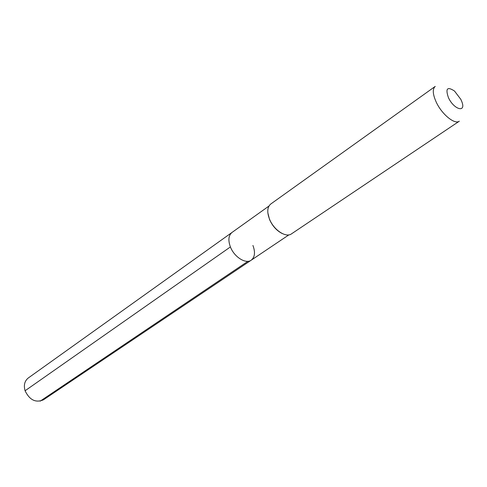 <?xml version="1.0" encoding="UTF-8"?>
<svg xmlns="http://www.w3.org/2000/svg" width="487" height="487" viewBox="0 0 487 487"><rect width="100%" height="100%" fill="white"/><g stroke="black" fill="none" stroke-linecap="round" stroke-linejoin="round"><path stroke-width="0.73" d="M268.946 206.056L232.007 232.445C228.506 235.385 227.971 240.213 230.406 246.939C234.223 257.045 245.813 264.319 251.231 260.18C245.813 264.319 234.223 257.045 230.406 246.939C227.971 240.213 228.506 235.385 232.007 232.445L28.295 377.973C24.606 380.956 23.534 385.217 25.074 390.763L230.406 246.939M267.844 212.831L269.542 219.527C272.501 226.078 276.713 230.735 282.174 233.51M291.457 233.876C286.003 238.076 273.81 230.047 269.561 219.253C266.839 212.082 267.241 206.999 270.766 204.01L435.226 86.406C432.322 89.024 432.693 94.35 436.346 102.38C442.013 114.5 454.815 124.855 459.326 121.184L291.457 233.876M460.842 99.391L461.755 101.491C466.443 113.033 454.146 109.867 448.515 97.844C445.228 88.531 447.224 86.266 454.511 91.045L460.842 99.391M252.923 245.448C255.462 252.278 254.896 257.191 251.231 260.18L43.44 399.821C35.697 403.059 29.579 400.04 25.074 390.763M40.159 401.166L247.944 261.294M288.907 234.862L251.231 260.18"/></g></svg>
